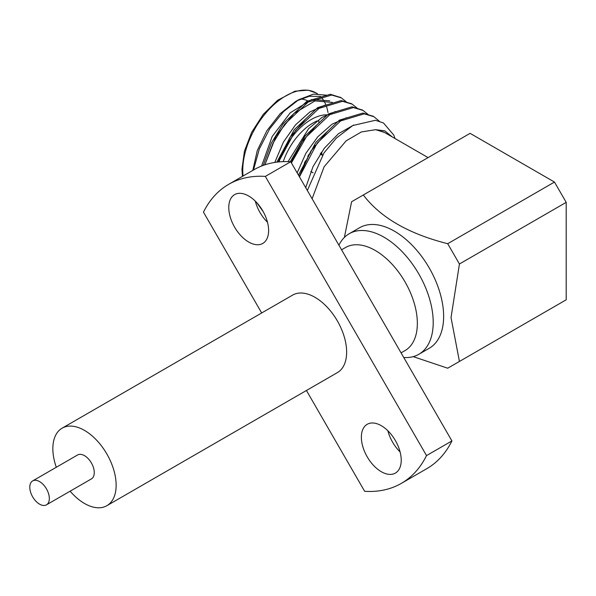 <?xml version="1.0" encoding="UTF-8"?>
<svg xmlns="http://www.w3.org/2000/svg" width="596" height="596" viewBox="0 0 596 596"><rect width="100%" height="100%" fill="white"/><g stroke="black" fill="none" stroke-linecap="round" stroke-linejoin="round"><path stroke-width="0.89" d="M306.433 390.477L364.648 491.313A172.654 99.681 -120 0 0 401.324 483.386L426.714 468.724A172.654 99.681 -120 0 0 451.924 440.928L290.736 161.739L265.339 176.401A172.654 99.681 -120 0 0 228.67 184.335A172.654 99.681 -120 0 0 203.46 212.131L261.681 312.967M290.736 161.739A172.654 99.681 -120 0 0 254.06 169.674L228.67 184.335M401.324 483.386A172.654 99.681 -120 0 0 426.527 455.59L451.924 440.928M426.527 455.59L265.339 176.401M387.884 430.789A28.176 16.271 -120 0 0 400.095 451.939M395.386 440.563A28.176 16.271 -120 0 0 367.203 424.292A28.176 16.271 -120 0 0 367.203 456.827A28.176 16.271 -120 0 0 395.386 473.097A28.176 16.271 -120 0 0 395.386 440.563M255.289 201.12A28.176 16.271 -120 0 0 267.5 222.271M262.784 210.887A28.176 16.271 -120 0 0 234.608 194.624A28.176 16.271 -120 0 0 234.608 227.158A28.176 16.271 -120 0 0 262.784 243.429A28.176 16.271 -120 0 0 262.784 210.887M70.119 491.186A44.752 25.837 -120 0 0 106.87 505.691L337.373 372.619A44.752 25.837 -120 0 0 346.641 352.132A44.752 25.837 -120 0 0 327.107 307.089A44.752 25.837 -120 0 0 292.621 295.102L62.118 428.181A44.752 25.837 -120 0 0 56.307 467.264M49.334 498.517A13.812 7.971 -120 0 0 43.307 484.615A13.812 7.971 -120 0 0 32.661 480.912A13.812 7.971 -120 0 0 32.661 496.863A13.812 7.971 -120 0 0 46.473 504.834A13.812 7.971 -120 0 0 49.334 498.517M46.473 504.834L91.404 478.901A13.812 7.971 -120 0 0 94.265 472.576A13.812 7.971 -120 0 0 88.23 458.674A13.812 7.971 -120 0 0 77.592 454.972L32.661 480.912M106.87 505.691A44.752 25.837 -120 0 0 116.138 485.204A44.752 25.837 -120 0 0 96.604 440.168A44.752 25.837 -120 0 0 62.118 428.181M341.575 249.806L345.524 247.526A59.503 34.352 60 0 1 375.279 250.476A59.503 34.352 60 0 1 414.145 302.91A59.503 34.352 60 0 1 405.027 350.582L401.078 352.862M403.753 357.488A69.613 40.193 -120 0 0 418.787 354.315A69.613 40.193 -120 0 0 433.21 322.443A69.613 40.193 -120 0 0 383.988 237.193A69.613 40.193 -120 0 0 349.181 233.744A69.613 40.193 -120 0 0 338.908 245.18M418.787 354.315L429.217 348.295A69.613 40.193 -120 0 0 443.633 316.424A69.613 40.193 -120 0 0 413.244 246.371A69.613 40.193 -120 0 0 359.604 227.724L349.181 233.744M413.207 356.639L447.708 368.209L459.434 361.444L451.03 317.571L459.434 263.998L447.708 243.704L554.481 182.063L566.2 202.357L459.434 263.998M554.481 182.063L470.095 133.34L363.322 194.981C380.524 217.615 408.655 233.855 447.708 243.704M363.322 194.981L351.603 201.746L344.376 237.417M459.434 361.444L566.2 299.803L566.2 202.357M312.103 198.751L324.12 166.761L346.142 140.85L361.377 131.939L375.696 129.682L384.435 132.439M383.988 132.17L375.696 129.682L384.748 130.822L392.31 136.968M307.327 190.482L323.978 152.926L336.405 138.041L352.787 125.532L375.413 120.28L383.474 122.97L393.74 135.024A69.061 39.872 -60 0 1 394.977 138.503M329.7 100.828L311.79 99.48L290.252 112.786L272.163 136.521L261.599 166.023M324.79 105.201L309.957 111.914L295.43 124.966L283.405 142.086L274.801 162.425M335.615 111.474L322.086 117.345L308.601 128.691L288.069 161.62M346.455 117.747L332.009 124.221L317.802 136.767L305.927 153.209L297.166 172.877M353.763 125.011L338.506 133.668L324.358 148.195L312.975 166.716L305.711 187.68M332.441 102.415L315.023 100.918L293.992 113.449L276.008 136.141L264.885 164.824M305.778 118.872L289.686 137.78L278.168 161.985M316.618 125.153L302.202 141.565L291.109 162.395M327.48 131.403L310.851 151.153L299.252 176.498M263.186 211.61L256.667 202.543M253.486 170.009L259.342 148.888L269.787 128.661L283.495 111.623L298.79 99.666L313.57 94.101L326.422 95.174M346.291 101.856L341.337 97.9L331.674 95.032L308.154 102.102L284.642 124.273L272.901 143.345L264.907 164.816M357.146 108.122L352.206 104.173L342.521 101.298L319.009 108.368L295.497 130.539L278.555 161.941M367.993 114.387L363.046 110.431L353.376 107.563L329.864 114.633L306.351 136.804L291.422 162.931M379.294 121.152L373.901 116.704L364.231 113.829L340.711 120.899L317.199 143.07L299.453 176.841M340.681 97.535L330.355 94.272L306.843 101.342L283.331 123.514L271.269 143.226L263.261 165.39M351.536 103.801L341.203 100.538L317.69 107.608L294.178 129.779L276.909 162.127M362.39 110.066L352.057 106.803L328.545 113.873L305.033 136.044L290.297 161.717M373.238 116.332L362.912 113.069L339.4 120.139L315.887 142.31L298.454 175.112M252.793 170.404L257.271 150.564L266.814 130.807L280.127 113.732L295.467 101.596L298.79 99.666M296.979 100.754L309.287 96.269L320.432 96.425M300.511 99.025A49.729 28.712 -60 0 1 307.797 100.895M318.733 120.243A49.729 28.712 -60 0 1 318.89 123.007M314.882 145.268A49.729 28.712 -60 0 1 314.092 147.368M303.245 166.91A49.729 28.712 -60 0 1 302.008 168.534M326.563 114.79A49.729 28.712 120 0 0 279.07 161.896M283.227 161.628A46.965 27.111 -60 0 1 317.05 120.928M304.161 164.876A12.71 7.338 -60 0 1 304.66 162.41M308.639 154.804A12.71 7.338 -60 0 1 310.635 152.703M321.274 152.397A12.71 7.338 -60 0 1 321.967 154.982M304.474 164.198A12.71 7.338 -60 0 1 305.39 160.89M307.767 156.346A12.71 7.338 -60 0 1 310.211 153.395M321.348 152.278A12.71 7.338 -60 0 1 322.168 155.094M321.199 154.535A11.6 6.698 120 0 0 320.715 153.209M317.422 93.728L316.051 92.939A60.71 35.052 120 0 0 269.265 109.21A60.71 35.052 120 0 0 242.766 170.307A60.71 35.052 120 0 0 243.064 176.021M327.971 112.51A60.71 35.052 120 0 0 326.638 106.982M325.818 104.725A60.71 35.052 120 0 0 320.544 96.455M428.062 157.605L384.442 132.424M373.901 116.697L372.589 115.944M363.053 110.439L361.735 109.679M352.199 104.173L350.88 103.413M341.344 97.908L340.033 97.148M242.445 176.379L241.954 169.182L244.449 151.116L251.668 132.312L263.276 114.358L277.594 100.299L294.96 91.195L308.102 90.167L316.051 92.939M322.421 155.243L320.208 153.962M313.042 172.788L310.836 171.521"/></g></svg>
